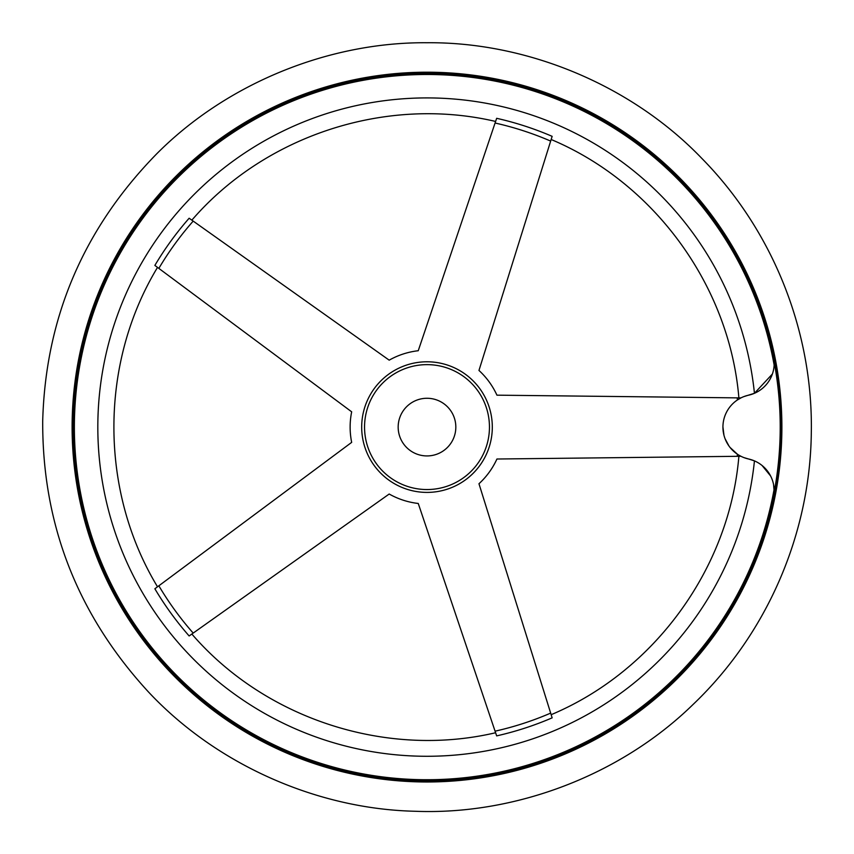 <?xml version="1.0" encoding="UTF-8"?>
<svg xmlns="http://www.w3.org/2000/svg" width="854" height="854" viewBox="0 0 854 854"><rect width="100%" height="100%" fill="white"/><g stroke="black" fill="none" stroke-linecap="round" stroke-linejoin="round"><path stroke-width="1.28" d="M773.564 484.496L774.172 492.139A32.666 32.666 0 0 0 748.574 458.993L754.445 460.882A329.185 329.185 0 0 1 252.731 706.365A329.185 329.185 0 0 1 252.731 147.827A329.185 329.185 0 0 1 754.445 393.299L744.112 396.523M762.067 465.494L770.586 475.956M739.148 455.31L740.93 456.271L496.932 459.014A76.871 76.871 0 0 1 478.966 483.738L552.143 717.851A316.546 316.546 0 0 1 496.665 735.881L418.246 503.465A76.871 76.871 0 0 1 389.189 494.028L189.14 635.963A316.546 316.546 0 0 1 154.862 588.769L351.667 442.372A76.871 76.871 0 0 1 351.667 411.82L154.862 265.423A316.546 316.546 0 0 1 189.14 218.229L389.189 360.164A76.871 76.871 0 0 1 418.246 350.727L496.665 118.311A316.546 316.546 0 0 1 552.143 136.341L478.966 370.455A76.871 76.871 0 0 1 496.932 395.167L740.93 397.911L737.418 399.971A311.603 311.603 0 0 0 737.226 397.868M737.226 456.314A311.603 311.603 0 0 0 737.418 454.221L730.117 447.507M728.91 445.905L725.153 438.881M723.936 435.038L722.954 427.117M427 398.274A28.822 28.822 0 0 1 451.969 441.507A28.822 28.822 0 0 1 402.031 441.507A28.822 28.822 0 0 1 427 398.274M427 364.637A62.459 62.459 0 0 1 481.09 458.32A62.459 62.459 0 0 1 372.91 458.32A62.459 62.459 0 0 1 427 364.637M774.172 492.139A353.214 353.214 0 0 0 774.172 362.053A32.666 32.666 0 0 1 748.574 395.188A32.666 32.666 0 0 0 748.574 458.993L744.112 457.669M772.379 374.031L754.445 393.299M774.172 362.053L774.151 365.128A352.638 352.638 0 0 0 74.981 406.344A352.638 352.638 0 0 0 385.57 777.289A352.638 352.638 0 0 0 774.151 489.054M427 73.487A353.609 353.609 0 0 1 733.234 603.895A353.609 353.609 0 0 1 120.766 603.895A353.609 353.609 0 0 1 427 73.487M419.56 491.979A65.31 65.31 0 0 1 361.797 423.37A65.31 65.31 0 0 1 427 361.786A65.31 65.31 0 0 1 492.203 430.822A65.31 65.31 0 0 1 419.56 491.979M193.196 633.081A311.603 311.603 0 0 1 158.844 585.801M158.844 268.391A311.603 311.603 0 0 1 193.196 221.111M495.074 123.019A311.603 311.603 0 0 1 550.659 141.081M550.659 713.111A311.603 311.603 0 0 1 495.074 731.173M427 72.206A354.89 354.89 0 0 1 734.344 604.536A354.89 354.89 0 0 1 119.656 604.536A354.89 354.89 0 0 1 427 72.206M738.881 456.303C729.497 568.156 654.623 671.201 551.15 714.691M738.881 397.889C729.497 286.037 654.623 182.991 551.15 139.501M191.851 634.042C265.188 719.015 386.328 758.373 495.598 732.743M157.52 586.794C99.363 490.783 99.363 363.409 157.52 267.398M191.851 220.151C265.188 135.178 386.328 95.819 495.598 121.449M427 42.743C329.633 41.91 227.41 82.785 156.784 153.752C83.553 228.584 45.529 317.677 42.7 421.054C42.273 524.473 77.49 614.72 148.329 691.815C216.692 764.97 317.581 809.037 414.927 811.257C514.087 815.282 619.812 775.923 692.957 704.582C767.148 633.946 810.083 533.985 811.3 433.127C813.254 332.291 773.478 231.028 701.54 158.097C630.668 84.493 526.235 41.835 427 42.743"/></g></svg>
